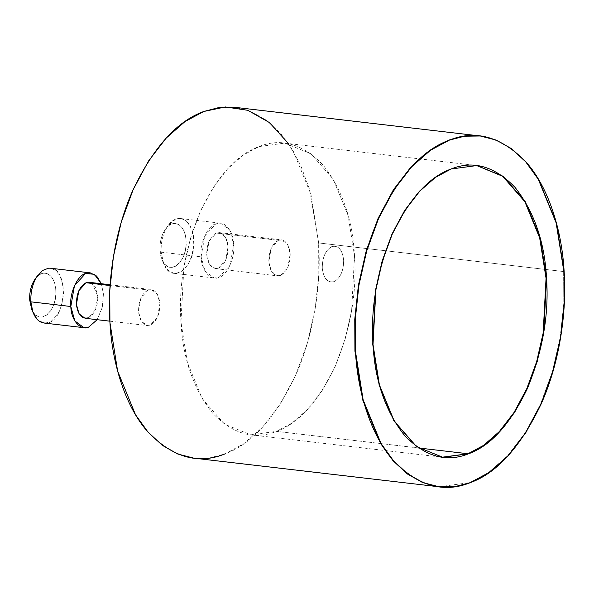 <?xml version="1.0" encoding="UTF-8"?>
<svg xmlns="http://www.w3.org/2000/svg" width="594" height="594" viewBox="0 0 594 594"><rect width="100%" height="100%" fill="white"/><g stroke="black" fill="none" stroke-linecap="round" stroke-linejoin="round"><path stroke-width="0.45" stroke-dasharray="2.97 2.23" d="M288.469 143.548L300.557 165.065L309.66 189.724L318.644 242.931C321.436 282.967 314.196 334.296 295.485 375.69C275.007 418.317 251.433 444.416 224.762 453.987M278.438 240.303C272.052 243.882 268.844 251.091 268.815 261.939C270.144 272.267 274.064 276.752 280.583 275.416C286.961 271.837 290.169 264.627 290.206 253.779C288.877 243.451 284.957 238.959 278.438 240.303L216.342 233.048L209.095 241.075L206.719 254.685L209.34 264.137L215.318 268.585L218.488 268.161L225.735 260.135L228.111 246.525L225.49 237.073L219.513 232.625L216.342 233.048L278.438 240.303L281.608 239.879L287.585 244.327L290.206 253.779L287.83 267.389L280.583 275.416L277.405 275.839L271.436 271.391L268.815 261.939L271.183 248.329L278.438 240.303M148.151 289.991C141.766 293.57 138.558 300.779 138.528 311.627C139.857 321.955 143.778 326.448 150.297 325.104C156.675 321.525 159.883 314.315 159.92 303.467C158.591 293.139 154.67 288.647 148.151 289.991L110.076 285.543L148.151 289.991L151.322 289.568L157.299 294.015L159.92 303.467L157.544 317.077L150.297 325.104L147.119 325.527L141.149 321.079L138.528 311.627L140.897 298.017L148.151 289.991M331.89 246.547C325.512 250.126 322.304 257.336 322.267 268.184C323.596 278.512 327.517 283.004 334.036 281.66C340.421 278.081 343.629 270.871 343.659 260.024C342.337 249.695 338.409 245.203 331.89 246.547C338.409 245.203 342.337 249.695 343.659 260.024C343.629 270.871 340.421 278.081 334.036 281.66C327.517 283.004 323.596 278.512 322.267 268.184C322.304 257.336 325.512 250.126 331.89 246.547M418.48 447.965L276.455 431.378L250.705 434.83L224.502 424.161L202.242 398.73L187.377 362.488L180.977 322.059L183.865 267.322L190.355 238.743L200.23 211.679L212.979 187.89L227.71 168.748L243.392 154.967L259.036 146.57L284.786 143.117L310.989 153.787L333.256 179.217L348.114 215.459L354.514 255.888L351.633 310.625L345.136 339.204L335.261 366.268L322.52 390.058L307.789 409.199L292.099 422.98L276.455 431.378L418.48 447.965M250.705 434.83L442.24 457.202L416.038 446.532L393.77 421.109L378.913 384.867L372.512 344.438L375.401 289.701L381.89 261.122L391.765 234.051L404.507 210.269L419.245 191.127L434.927 177.346L450.571 168.948L476.321 165.496L450.571 168.948L434.927 177.346L419.245 191.127L404.507 210.269L391.765 234.051L381.89 261.122L375.401 289.701L372.512 344.438L378.913 384.867L393.77 421.109L416.038 446.532L442.493 457.231M439.04 486.79L469.757 482.61L488.572 472.505L507.432 455.94L525.148 432.915L540.473 404.306L552.353 371.755L560.164 337.392L563.795 303.386L563.632 271.555L564.137 271.614L318.644 242.931L563.632 271.555L555.932 222.936L538.067 179.351L525.579 162.021L511.286 148.775L495.797 140.05L479.774 135.937L495.797 140.05L511.286 148.775L525.579 162.021L538.067 179.351L555.932 222.936L563.632 271.555L563.795 303.386L560.164 337.392L552.353 371.755L540.473 404.306L525.148 432.915L507.432 455.94L488.572 472.505L469.757 482.61L454.596 486.553L438.788 486.761M193.8 458.137L209.608 457.937L224.762 453.987L243.577 443.889L262.444 427.316L280.16 404.299L295.485 375.69L307.365 343.139L315.169 308.769L318.807 274.762L318.644 242.931L310.944 194.32L293.072 150.735L280.591 133.398L266.298 120.151L250.802 111.434L234.786 107.321M276.455 431.378C298.634 423.418 318.236 401.715 335.261 366.268C350.616 328.913 357.039 292.114 354.514 255.888C352.591 219.431 342.07 189.092 322.943 164.88C302.457 143.741 281.155 137.637 259.036 146.57C236.865 154.529 217.263 176.232 200.23 211.679C184.875 249.035 178.46 285.833 180.977 322.059C182.9 358.516 193.429 388.855 212.548 413.068C233.041 434.207 254.343 440.31 276.455 431.378M85.031 318.273L88.202 317.849L95.448 309.823L97.824 296.213L95.203 286.761L89.226 282.313M31.668 307.692L33.242 312.912M43.926 323.017L45.812 323.062C66.721 323.225 69.758 265.08 48.641 268.169M42.59 270.456L37.377 275.898M31.682 309.147C38.165 327.108 57.848 311.56 55.769 290.124C55.227 274.235 42.79 267.441 35.172 278.95M45.812 323.062L51.856 320.738L57.655 314.345L61.65 305.323L63.521 294.32L62.934 284.689L59.831 275.579L54.938 269.951L50.445 268.221M101.366 283.732L103.438 294.067L102.302 307.328L97.156 319.691L102.302 307.328L103.438 294.067L101.366 283.732M92.219 283.457L97.824 296.213C97.795 307.061 94.587 314.271 88.202 317.849M36.427 277.376L41.417 273.7C44.996 272.453 48.203 273.366 51.025 276.455C53.757 279.737 55.339 284.288 55.769 290.124C56.059 296.012 55.094 301.544 52.873 306.712C50.549 311.761 47.602 315.02 44.038 316.498C40.459 317.738 37.259 316.825 34.437 313.743L32.544 310.966M161.16 252.16L201.106 256.823L161.16 252.16L163.031 261.917L167.085 269.253L169.312 271.324L174.205 273.344L176.084 273.389L182.135 271.057L187.927 264.664L191.929 255.643L193.8 244.639L193.213 235.009L190.11 225.898L185.217 220.27L180.717 218.54L178.92 218.488L172.869 220.775L166.654 227.784C162.593 234.927 160.759 243.05 161.16 252.16L163.64 263.521C171.755 285.996 196.384 266.535 193.778 239.716C193.102 219.832 177.547 211.33 168.013 225.727C163.031 233.063 160.744 241.869 161.16 252.16L159.979 250.386L161.962 259.467C168.444 277.428 188.127 261.88 186.041 240.444C185.499 224.554 173.069 217.76 165.451 229.269C161.471 235.127 159.645 242.166 159.979 250.386C159.675 244.498 160.64 238.974 162.86 233.806C165.191 228.757 168.132 225.497 171.696 224.02C175.275 222.772 178.475 223.693 181.304 226.774C184.036 230.056 185.618 234.615 186.041 240.444C186.33 246.332 185.373 251.863 183.152 257.031C180.821 262.08 177.881 265.34 174.317 266.817C170.738 268.065 167.538 267.144 164.716 264.063C161.969 260.788 160.395 256.229 159.979 250.386M201.106 256.823L204.722 236.078L215.771 223.849L220.612 223.196L229.722 229.982L233.717 244.386L230.093 265.132L219.045 277.368L214.204 278.014L205.101 271.228L201.106 256.823C201.188 270.344 211.048 281.638 219.045 277.368C227.183 275.482 235.254 257.351 233.717 244.386C233.635 230.873 223.767 219.572 215.771 223.849C207.633 225.727 199.562 243.859 201.106 256.823M216.342 233.048C222.861 231.705 226.782 236.197 228.111 246.525C228.081 257.373 224.874 264.582 218.488 268.161C211.969 269.498 208.049 265.006 206.719 254.685C206.749 243.837 209.957 236.627 216.342 233.048M284.786 143.117L476.826 165.555M442.24 457.202L442.745 457.261M109.86 321.176L147.119 325.527M110.128 284.756L151.322 289.568M215.318 268.585L277.405 275.839M219.513 232.625L281.608 239.879M163.64 263.521L161.962 259.467M168.013 225.727L165.451 229.269M174.265 273.344L214.204 278.014M180.665 218.533L220.612 223.196"/><path stroke-width="0.89" d="M224.762 453.987C198.166 464.731 172.55 457.387 147.906 431.964C125.104 406.407 112.058 362.808 109.935 322.52C107.15 282.492 114.39 231.155 133.093 189.768C153.571 147.141 177.146 121.042 203.816 111.472L225.378 106.95L247.802 110.306L269.438 122.579L288.469 143.548M442.493 457.231L467.99 453.749L418.48 447.965L467.99 453.749L483.635 445.351L499.316 431.571L514.055 412.436L526.796 388.647L536.672 361.583L543.168 333.004L546.049 278.259L539.671 237.927L524.881 201.745L502.702 176.292L476.574 165.526L502.702 176.292L524.881 201.745L539.671 237.927L546.049 278.259L543.168 333.004L536.672 361.583L526.796 388.647L514.055 412.436L499.316 431.571L483.635 445.351L467.99 453.749L442.24 457.202M439.293 486.82L423.27 482.707L407.774 473.99L393.48 460.736L380.999 443.406L363.127 399.821L355.435 351.203L355.264 319.372L358.902 285.372L366.706 251.002L378.586 218.451L393.911 189.842L411.635 166.825L430.494 150.252L449.309 140.147L464.463 136.204L480.279 135.996L496.294 140.11L511.79 148.827L526.084 162.08L538.565 179.41L556.437 222.995L564.137 271.614C562.013 231.326 548.967 187.734 526.165 162.169C501.522 136.746 475.905 129.41 449.309 140.147C422.638 149.718 399.064 175.817 378.586 218.451C359.882 259.838 352.643 311.174 355.435 351.203C357.551 391.491 370.597 435.083 393.399 460.647C418.042 486.07 443.659 493.414 470.255 482.67C496.926 473.099 520.5 447 540.978 404.366C559.689 362.979 566.928 311.65 564.137 271.614L564.3 303.445L560.662 337.451L552.858 371.814L540.978 404.366L525.653 432.974L507.937 455.992L489.07 472.564L470.255 482.67L455.101 486.612L439.293 486.82L422.765 482.647L407.276 473.93L392.983 460.677L380.502 443.347L362.63 399.762L354.93 351.143L354.767 319.32L358.397 285.313L366.208 250.943L378.088 218.392L393.414 189.783L411.13 166.766L429.997 150.193L448.804 140.095L463.966 136.145L479.774 135.937L463.966 136.145L448.804 140.095L429.997 150.193L411.13 166.766L393.414 189.783L378.088 218.392L366.208 250.943L358.397 285.313L354.767 319.32L354.93 351.143L362.63 399.762L380.502 443.347L392.983 460.677L407.276 473.93L422.765 482.647L439.04 486.79M480.279 135.996L234.786 107.321L218.971 107.521L203.816 111.472L185.001 121.57L166.142 138.142L148.418 161.16L133.093 189.768L121.213 222.319L113.409 256.69L109.771 290.696L109.935 322.52L117.634 371.139L135.506 414.723L147.988 432.053L162.281 445.307L177.777 454.024L193.8 458.137L438.788 486.761M468.495 453.809C446.376 462.741 425.074 456.638 404.588 435.499C385.461 411.286 374.94 380.954 373.017 344.498C370.493 308.264 376.915 271.473 392.27 234.11C409.296 198.663 428.898 176.96 451.076 169.008C473.188 160.076 494.49 166.179 514.983 187.318C534.103 211.531 544.631 241.862 546.554 278.319C549.071 314.553 542.656 351.344 527.301 388.706C510.268 424.153 490.666 445.856 468.495 453.809L484.14 445.411L499.821 431.63L514.553 412.496L527.301 388.706L537.176 361.635L543.666 333.063L546.554 278.319L540.154 237.897L525.289 201.656L503.029 176.225L476.826 165.555L451.076 169.008L435.432 177.406L419.743 191.186L405.011 210.328L392.27 234.11L382.395 261.182L375.898 289.753L373.017 344.498L379.418 384.927L394.275 421.168L416.543 446.591L442.745 457.261L468.495 453.809M110.128 284.756L89.226 282.313L86.056 282.737L110.076 285.543L86.056 282.737L78.809 290.763L76.433 304.373L79.054 313.825L85.031 318.273L109.86 321.176M50.445 268.221L48.641 268.169L42.59 270.456L36.375 277.465C32.314 284.608 30.48 292.731 30.888 301.834L29.7 300.067C29.366 291.847 31.192 284.808 35.172 278.95L37.734 275.408C32.752 282.744 30.465 291.55 30.888 301.834L32.759 311.598L36.806 318.933L39.041 321.005L43.926 323.017M32.544 310.966L29.7 300.067L31.682 309.147L33.368 313.201C36.331 319.966 40.481 323.247 45.812 323.062M30.888 301.834L70.827 306.504L30.888 301.834L31.668 307.692M48.641 268.169L42.59 270.456M70.827 306.504L74.443 285.759L85.499 273.53L90.333 272.876L96.674 276.091L101.366 283.732L94.372 274.294L85.499 273.53C77.354 275.408 69.29 293.54 70.827 306.504C70.909 320.018 80.777 331.318 88.766 327.042L97.156 319.691L88.766 327.042L83.932 327.695L74.822 320.909L70.827 306.504M88.202 317.849C81.682 319.193 77.762 314.701 76.433 304.373C76.463 293.525 79.67 286.315 86.056 282.737L92.219 283.457M29.7 300.067C29.396 294.178 30.361 288.654 32.588 283.487L36.427 277.376M43.986 323.025L83.932 327.695M50.393 268.213L90.333 272.876"/></g></svg>
